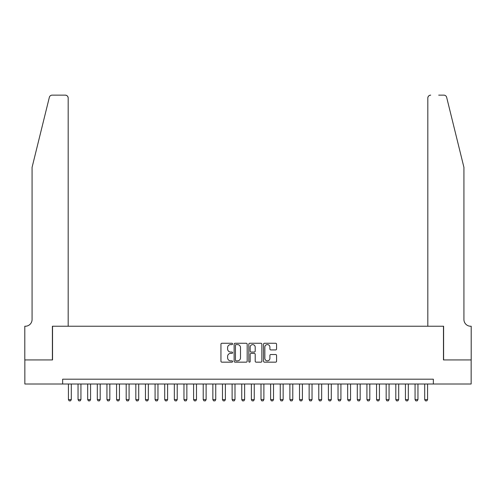<?xml version="1.0" encoding="UTF-8"?>
<svg xmlns="http://www.w3.org/2000/svg" width="496" height="496" viewBox="0 0 496 496"><rect width="100%" height="100%" fill="white"/><g stroke="black" fill="none" stroke-linecap="round" stroke-linejoin="round"><path stroke-width="0.74" d="M232.593 343.926A0.663 0.663 0 0 0 231.93 343.263L221.892 343.263A0.942 0.942 0 0 0 220.943 344.212L220.943 361.224A0.942 0.942 0 0 0 221.892 362.167L231.93 362.167A0.663 0.663 0 0 0 232.593 361.503A0.663 0.663 0 0 0 231.93 360.846L230.634 360.846A3.026 3.026 0 0 1 227.608 357.821L227.608 356.401A3.026 3.026 0 0 1 230.634 353.375L231.93 353.375A0.663 0.663 0 0 0 232.593 352.718A0.663 0.663 0 0 0 231.93 352.055L230.634 352.055A3.026 3.026 0 0 1 227.608 349.029L227.608 347.609A3.026 3.026 0 0 1 230.634 344.59L231.93 344.59A0.663 0.663 0 0 0 232.593 343.926M275.621 349.928A0.942 0.942 0 0 0 276.57 348.979L276.57 344.212A0.942 0.942 0 0 0 275.621 343.263L264.467 343.263A0.942 0.942 0 0 0 263.525 344.212L263.525 361.224A0.942 0.942 0 0 0 264.467 362.167L275.621 362.167A0.942 0.942 0 0 0 276.57 361.224L276.57 355.458A0.942 0.942 0 0 0 275.621 354.51L270.847 354.51A0.942 0.942 0 0 0 269.905 355.458L269.905 358.317A2.53 2.53 0 0 1 267.375 360.846A2.53 2.53 0 0 1 264.845 358.317L264.845 347.113A2.53 2.53 0 0 1 267.375 344.59A2.53 2.53 0 0 1 269.905 347.113L269.905 348.979A0.942 0.942 0 0 0 270.847 349.928L275.621 349.928M62.645 384.009L24.85 384.009L24.85 359.935L52.533 359.935L52.533 326.238L443.467 326.238L443.467 359.935L471.15 359.935L471.15 384.009L433.355 384.009L433.355 379.192L62.645 379.192L62.645 384.009L433.355 384.009M247.175 344.212A0.942 0.942 0 0 0 246.227 343.263L235.073 343.263A0.942 0.942 0 0 0 234.131 344.212L234.131 361.224A0.942 0.942 0 0 0 235.073 362.167L246.227 362.167A0.942 0.942 0 0 0 247.175 361.224L247.175 344.212M249.773 343.263L260.927 343.263A0.942 0.942 0 0 1 261.869 344.212L261.869 361.224A0.942 0.942 0 0 1 260.927 362.167L256.153 362.167A0.942 0.942 0 0 1 255.204 361.224L255.204 354.324A0.942 0.942 0 0 0 254.262 353.375L251.094 353.375A0.942 0.942 0 0 0 250.151 354.324L250.151 361.503A0.663 0.663 0 0 1 249.488 362.167A0.663 0.663 0 0 1 248.825 361.503L248.825 344.212A0.942 0.942 0 0 1 249.773 343.263M236.115 344.59A0.663 0.663 0 0 0 235.451 345.247L235.451 360.183A0.663 0.663 0 0 0 236.115 360.846L237.485 360.846A3.026 3.026 0 0 0 240.51 357.821L240.51 347.609A3.026 3.026 0 0 0 237.485 344.59L236.115 344.59M255.204 347.163A2.53 2.53 0 0 0 252.681 344.633A2.53 2.53 0 0 0 250.151 347.163L250.151 351.106A0.942 0.942 0 0 0 251.094 352.055L254.262 352.055A0.942 0.942 0 0 0 255.204 351.106L255.204 347.163M68.417 384.009L68.417 399.609L71.306 399.609L71.306 384.009M71.306 399.609L70.587 400.861L69.142 400.861L68.417 399.609M49.34 97.334C50.077 95.753 50.077 95.753 49.34 97.334C50.077 95.753 50.077 95.753 49.34 97.334L32.073 167.357L32.073 319.492A6.739 6.739 0 0 1 25.327 326.238L24.8 326.238L24.8 359.935L52.39 359.935L52.39 326.238L68.181 326.238L68.181 98.028A2.889 2.889 0 0 0 65.292 95.139L52.148 95.139A2.889 2.889 0 0 0 49.34 97.334M57.3 95.139L65.292 95.139C67.034 95.325 67.995 96.286 68.181 98.028L68.181 326.238M32.073 319.492A6.739 6.739 0 0 1 25.327 326.238M458.633 145.886L446.66 97.334C445.923 95.753 445.923 95.753 446.66 97.334C445.923 95.753 445.923 95.753 446.66 97.334L463.927 167.357L463.927 319.492A6.739 6.739 0 0 0 470.673 326.238L471.2 326.238L471.2 359.935L443.61 359.935L443.61 326.238L427.819 326.238L427.819 98.028L427.819 326.238M438.7 95.139L443.852 95.139A2.889 2.889 0 0 1 446.66 97.334M430.708 95.139A2.889 2.889 0 0 0 427.819 98.028C428.005 96.286 428.966 95.325 430.708 95.139M463.927 319.492A6.739 6.739 0 0 0 470.673 326.238M78.046 384.009L78.046 399.609L80.935 399.609L80.935 384.009M80.935 399.609L80.216 400.861L78.771 400.861L78.046 399.609M87.68 384.009L87.68 399.609L90.563 399.609L90.563 384.009M90.563 399.609L89.844 400.861L88.4 400.861L87.68 399.609M97.309 384.009L97.309 399.609L100.192 399.609L100.192 384.009M100.192 399.609L99.473 400.861L98.028 400.861L97.309 399.609M106.938 384.009L106.938 399.609L109.827 399.609L109.827 384.009M109.827 399.609L109.101 400.861L107.657 400.861L106.938 399.609M116.566 384.009L116.566 399.609L119.455 399.609L119.455 384.009M119.455 399.609L118.73 400.861L117.285 400.861L116.566 399.609M126.195 384.009L126.195 399.609L129.084 399.609L129.084 384.009M129.084 399.609L128.359 400.861L126.914 400.861L126.195 399.609M135.823 384.009L135.823 399.609L138.713 399.609L138.713 384.009M138.713 399.609L137.987 400.861L136.543 400.861L135.823 399.609M145.452 384.009L145.452 399.609L148.341 399.609L148.341 384.009M148.341 399.609L147.616 400.861L146.171 400.861L145.452 399.609M155.081 384.009L155.081 399.609L157.97 399.609L157.97 384.009M157.97 399.609L157.244 400.861L155.8 400.861L155.081 399.609M164.709 384.009L164.709 399.609L167.598 399.609L167.598 384.009M167.598 399.609L166.873 400.861L165.428 400.861L164.709 399.609M174.338 384.009L174.338 399.609L177.227 399.609L177.227 384.009M177.227 399.609L176.508 400.861L175.063 400.861L174.338 399.609M183.966 384.009L183.966 399.609L186.856 399.609L186.856 384.009M186.856 399.609L186.136 400.861L184.692 400.861L183.966 399.609M193.595 384.009L193.595 399.609L196.484 399.609L196.484 384.009M196.484 399.609L195.765 400.861L194.32 400.861L193.595 399.609M203.224 384.009L203.224 399.609L206.113 399.609L206.113 384.009M206.113 399.609L205.394 400.861L203.949 400.861L203.224 399.609M212.852 384.009L212.852 399.609L215.741 399.609L215.741 384.009M215.741 399.609L215.022 400.861L213.578 400.861L212.852 399.609M222.481 384.009L222.481 399.609L225.37 399.609L225.37 384.009M225.37 399.609L224.651 400.861L223.206 400.861L222.481 399.609M232.109 384.009L232.109 399.609L234.999 399.609L234.999 384.009M234.999 399.609L234.279 400.861L232.835 400.861L232.109 399.609M241.744 384.009L241.744 399.609L244.627 399.609L244.627 384.009M244.627 399.609L243.908 400.861L242.463 400.861L241.744 399.609M251.373 384.009L251.373 399.609L254.256 399.609L254.256 384.009M254.256 399.609L253.537 400.861L252.092 400.861L251.373 399.609M261.001 384.009L261.001 399.609L263.891 399.609L263.891 384.009M263.891 399.609L263.165 400.861L261.721 400.861L261.001 399.609M270.63 384.009L270.63 399.609L273.519 399.609L273.519 384.009M273.519 399.609L272.794 400.861L271.349 400.861L270.63 399.609M280.259 384.009L280.259 399.609L283.148 399.609L283.148 384.009M283.148 399.609L282.422 400.861L280.978 400.861L280.259 399.609M289.887 384.009L289.887 399.609L292.776 399.609L292.776 384.009M292.776 399.609L292.051 400.861L290.606 400.861L289.887 399.609M299.516 384.009L299.516 399.609L302.405 399.609L302.405 384.009M302.405 399.609L301.68 400.861L300.235 400.861L299.516 399.609M309.144 384.009L309.144 399.609L312.034 399.609L312.034 384.009M312.034 399.609L311.308 400.861L309.864 400.861L309.144 399.609M318.773 384.009L318.773 399.609L321.662 399.609L321.662 384.009M321.662 399.609L320.937 400.861L319.492 400.861L318.773 399.609M328.402 384.009L328.402 399.609L331.291 399.609L331.291 384.009M331.291 399.609L330.572 400.861L329.127 400.861L328.402 399.609M338.03 384.009L338.03 399.609L340.919 399.609L340.919 384.009M340.919 399.609L340.2 400.861L338.756 400.861L338.03 399.609M347.659 384.009L347.659 399.609L350.548 399.609L350.548 384.009M350.548 399.609L349.829 400.861L348.384 400.861L347.659 399.609M357.287 384.009L357.287 399.609L360.177 399.609L360.177 384.009M360.177 399.609L359.457 400.861L358.013 400.861L357.287 399.609M366.916 384.009L366.916 399.609L369.805 399.609L369.805 384.009M369.805 399.609L369.086 400.861L367.641 400.861L366.916 399.609M376.545 384.009L376.545 399.609L379.434 399.609L379.434 384.009M379.434 399.609L378.715 400.861L377.27 400.861L376.545 399.609M386.173 384.009L386.173 399.609L389.062 399.609L389.062 384.009M389.062 399.609L388.343 400.861L386.899 400.861L386.173 399.609M395.808 384.009L395.808 399.609L398.691 399.609L398.691 384.009M398.691 399.609L397.972 400.861L396.527 400.861L395.808 399.609M405.437 384.009L405.437 399.609L408.32 399.609L408.32 384.009M408.32 399.609L407.6 400.861L406.156 400.861L405.437 399.609M415.065 384.009L415.065 399.609L417.954 399.609L417.954 384.009M417.954 399.609L417.229 400.861L415.784 400.861L415.065 399.609M424.694 384.009L424.694 399.609L427.583 399.609L427.583 384.009M427.583 399.609L426.858 400.861L425.413 400.861L424.694 399.609"/></g></svg>
